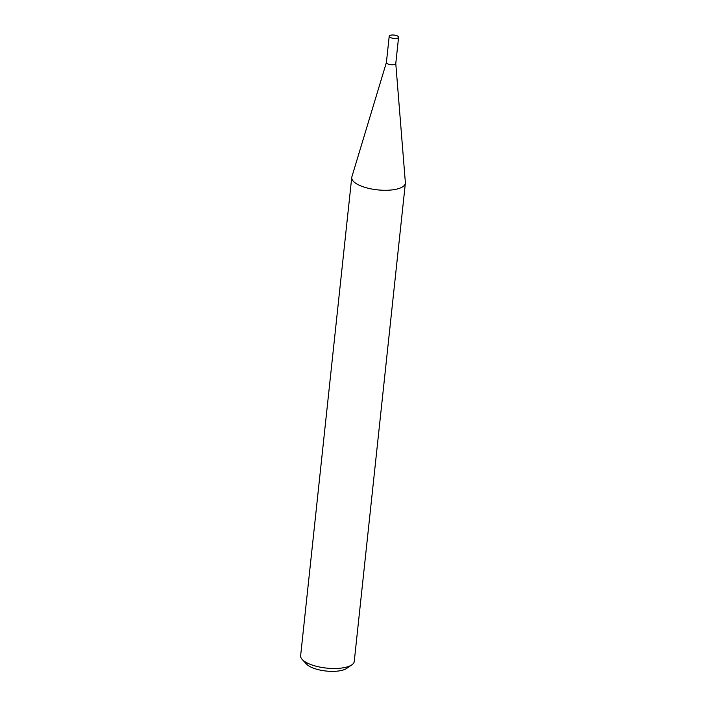 <?xml version="1.0" encoding="UTF-8"?>
<svg xmlns="http://www.w3.org/2000/svg" width="706" height="706" viewBox="0 0 706 706"><rect width="100%" height="100%" fill="white"/><g stroke="black" fill="none" stroke-linecap="round" stroke-linejoin="round"><path stroke-width="1.06" d="M386.42 62.437A4.713 1.677 6.1 0 0 386.394 62.543A4.713 1.677 6.1 0 0 389.465 64.475A4.713 1.677 6.1 0 0 394.769 64.431A4.713 1.677 6.1 0 0 395.775 63.549A4.713 1.677 6.1 0 0 395.775 63.434M397.575 38.115A4.713 1.677 6.1 0 0 398.581 37.233A4.713 1.677 6.1 0 0 395.519 35.3A4.713 1.677 6.1 0 0 390.215 35.344A4.713 1.677 6.1 0 0 389.209 36.227A4.713 1.677 6.1 0 0 392.271 38.15A4.713 1.677 6.1 0 0 397.575 38.115M386.403 62.49L351.87 176.844A26.96 9.575 6.1 0 0 351.738 177.471A26.96 9.575 6.1 0 0 369.273 188.502A26.96 9.575 6.1 0 0 399.614 188.264A26.96 9.575 6.1 0 0 405.359 183.207A26.96 9.575 6.1 0 0 405.368 182.563L395.775 63.487M351.862 664.823L346.699 668.397A21.824 7.748 -173.9 0 1 343.981 669.738A21.824 7.748 -173.9 0 1 323.516 670.7A21.824 7.748 -173.9 0 1 306.545 664.108L302.256 659.519A26.96 9.575 6.1 0 0 323.216 667.664A26.96 9.575 6.1 0 0 348.508 666.473A26.96 9.575 6.1 0 0 351.862 664.823A26.96 9.575 6.1 0 0 354.253 661.416L405.359 183.207M351.738 177.471L300.632 655.689A26.96 9.575 6.1 0 0 302.256 659.519M395.775 63.549L398.581 37.233M386.394 62.543L389.209 36.227"/></g></svg>
